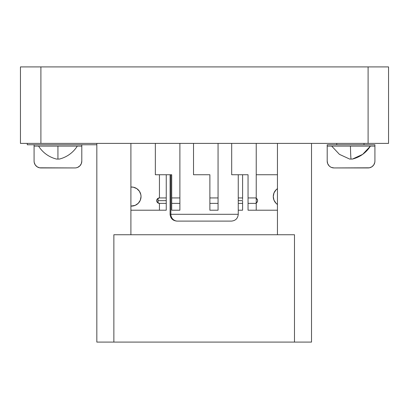 <?xml version="1.0" encoding="UTF-8"?>
<svg xmlns="http://www.w3.org/2000/svg" width="409" height="409" viewBox="0 0 409 409"><rect width="100%" height="100%" fill="white"/><g stroke="black" fill="none" stroke-linecap="round" stroke-linejoin="round"><path stroke-width="0.61" d="M336.745 143.395L336.745 144.76L336.745 143.395M364.01 144.76L364.01 143.395L364.01 144.76M388.55 143.395L20.45 143.395L40.9 143.395L40.9 66.912L388.55 66.912L368.1 66.912L368.1 143.395L40.9 143.395L40.9 66.912L368.1 66.912L368.1 143.395L388.55 143.395L388.55 66.912L388.55 143.395M27.265 144.76L96.826 144.76L81.8 144.76L81.8 146.12L34.085 146.12L34.085 144.76L81.8 144.76L81.8 146.12L34.085 146.12L34.085 144.76L27.265 144.76L27.265 143.395L27.265 144.76M20.45 66.912L40.9 66.912L20.45 66.912L20.45 143.395L20.45 66.912M291.157 234.74L294.48 234.74L294.48 342.088L96.826 342.088L96.826 143.395L96.826 342.088L113.866 342.088L113.866 234.74L117.189 234.74M130.906 234.74L130.906 143.395L130.906 234.74M294.48 342.088L311.52 342.088L311.52 143.395L311.52 342.088L113.866 342.088L113.866 234.74L294.48 234.74L294.48 342.088M277.44 143.395L277.44 234.74L277.44 143.395M294.48 234.74L113.866 234.74M81.667 162.45L81.284 163.728L81.8 161.12L81.8 146.12L81.8 161.12A6.815 6.815 0 0 1 74.985 167.935L40.9 167.935A6.815 6.815 0 0 1 34.085 161.12L34.085 146.12L34.085 161.12A6.815 6.815 0 0 0 34.085 161.131L34.213 162.45A6.815 6.815 0 0 0 34.218 162.46M36.084 165.947A6.815 6.815 0 0 1 36.074 165.931L37.112 166.785L35.23 164.904L34.213 162.45M38.282 167.414A6.815 6.815 0 0 0 38.298 167.419L39.571 167.802L37.112 166.785A6.815 6.815 0 0 1 37.107 166.78M76.314 167.802L77.592 167.414L76.314 167.802M74.985 167.935L39.571 167.802A6.815 6.815 0 0 0 39.571 167.802M81.284 163.728L79.801 165.936L77.592 167.414M38.589 146.12A29.463 29.463 0 0 0 56.58 159.075L57.94 159.075L57.94 146.12L57.94 159.075L57.94 146.12L57.94 159.075L59.305 159.075A29.463 29.463 0 0 0 77.296 146.12M56.58 159.075L59.305 159.075M370.702 167.419A6.815 6.815 0 0 0 370.718 167.414L369.429 167.802A6.815 6.815 0 0 0 369.439 167.802L368.1 167.935A6.815 6.815 0 0 0 374.915 161.12L374.787 162.45L373.77 164.904L371.888 166.785L369.429 167.802L334.015 167.935A6.815 6.815 0 0 1 327.2 161.12L327.2 146.12L374.915 146.12L374.915 161.12A6.815 6.815 0 0 0 374.915 161.12L374.915 146.12L327.2 146.12L327.2 144.76L374.915 144.76L374.915 146.12L374.915 144.76L327.2 144.76L327.2 161.12L327.716 163.728L329.199 165.936L330.232 166.785L329.199 165.936M368.1 167.935L334.015 167.935L331.408 167.414L330.232 166.785M374.393 163.733A6.815 6.815 0 0 0 374.399 163.723L374.787 162.45A6.815 6.815 0 0 1 374.782 162.455M331.408 167.414L332.686 167.802M370.401 146.12A29.463 29.448 90 0 1 352.42 159.075A29.463 29.448 -90 0 0 370.401 146.12L367.343 150.169L362.998 154.116L357.957 157.128L352.42 159.075L357.957 157.128L362.998 154.116L367.343 150.169L370.401 146.12L362.681 154.357L352.42 159.075L351.014 159.075L352.42 159.075M350.441 146.12A29.463 0.941 90 0 0 351.014 159.075L349.695 159.075L351.014 159.075A29.463 0.941 90 0 1 350.441 146.12M140.849 194.704L139.423 191.264L136.79 188.631L133.349 187.204L130.906 187.041A9.545 9.545 0 0 1 141.033 196.565L140.302 200.216L138.237 203.314L135.139 205.384L130.906 206.09A9.545 9.545 0 0 0 141.033 196.565L140.849 194.704L141.033 196.565M158.073 203.017L158.073 200.655L166.253 200.655L166.253 210.2L130.906 210.2L159.438 210.2L159.438 203.38A2.725 2.725 0 0 1 156.708 200.655L157.506 198.728L159.438 197.93L159.438 174.75L159.438 197.93L158.39 198.135M166.253 203.38L159.438 203.38L166.253 203.38L166.253 210.2L159.438 210.2L159.438 203.38L157.506 202.583L156.708 200.655A2.725 2.725 0 0 1 159.438 197.93L166.253 197.93L166.253 174.75L170.088 174.75L166.253 174.75L166.253 197.93L159.438 197.93M158.39 203.176L157.506 202.583M140.302 200.216L139.423 201.867M277.517 188.631L276.07 189.817L273.999 192.915L273.273 196.565A9.545 9.545 0 0 1 277.44 188.682M255.911 203.176L257.389 201.698L257.598 200.655A2.725 2.725 0 0 1 256.233 203.017M277.44 210.2L256.233 210.2L277.44 210.2M256.233 198.293A2.725 2.725 0 0 1 257.598 200.655L257.389 199.612L255.911 198.135M277.44 204.449A9.545 9.545 0 0 1 273.273 196.565L273.999 200.216L276.07 203.314L277.517 204.5M256.796 198.728L256.535 198.498M274.884 191.264L273.999 192.915M256.233 174.75L277.44 174.75L256.233 174.75M166.253 201.698L166.253 199.612M158.073 201.698L158.073 199.612M158.073 198.293L158.073 200.655L166.253 200.655L166.253 197.93M242.598 201.698L242.598 200.655L238.258 200.655L242.598 200.655L242.598 203.38L238.258 203.38L242.598 203.38L242.598 210.2L242.598 203.38M242.598 197.93L238.258 197.93L242.598 197.93L242.598 174.75L248.053 174.75L242.598 174.75L242.598 199.612M242.598 210.2L238.258 210.2L242.598 210.2M248.053 174.75L248.053 210.2L256.233 210.2L256.233 203.38L256.233 210.2L248.053 210.2L248.053 203.38L256.233 203.38L256.233 197.93L248.053 197.93L248.053 174.75L231.693 174.75L231.693 143.395L231.693 174.75L248.053 174.75M256.233 197.93L256.233 143.395L256.233 197.93L248.053 197.93M248.053 203.38L256.233 203.38M171.708 174.75L171.708 210.2L179.888 210.2L179.888 203.38L179.888 210.2L171.708 210.2L171.708 203.38L179.888 203.38L179.888 197.93L171.708 197.93L171.708 174.75L155.348 174.75L155.348 143.395L155.348 174.75L171.708 174.75M179.888 197.93L179.888 143.395L179.888 197.93L171.708 197.93M171.708 203.38L179.888 203.38M209.878 174.75L209.878 210.2L218.058 210.2L218.058 203.38L218.058 210.2L209.878 210.2L209.878 203.38L218.058 203.38L218.058 197.93L209.878 197.93L209.878 174.75L193.518 174.75L193.518 143.395L193.518 174.75L209.878 174.75M218.058 197.93L218.058 143.395L218.058 197.93L209.878 197.93M209.878 203.38L218.058 203.38M238.115 214.29L170.865 214.29A6.815 6.662 90 0 0 177.526 221.105L231.325 221.105M238.258 174.75L238.258 214.29L170.865 214.29L170.865 174.75L170.865 214.29A6.815 6.662 90 0 0 177.526 221.105L231.003 221.105M170.088 174.75L170.088 214.29L170.865 214.29L170.088 214.29C170.497 218.421 172.772 220.696 176.908 221.105M331.704 146.12L339.434 154.357L349.695 159.075M238.258 214.29C237.844 218.421 235.574 220.696 231.438 221.105"/></g></svg>
